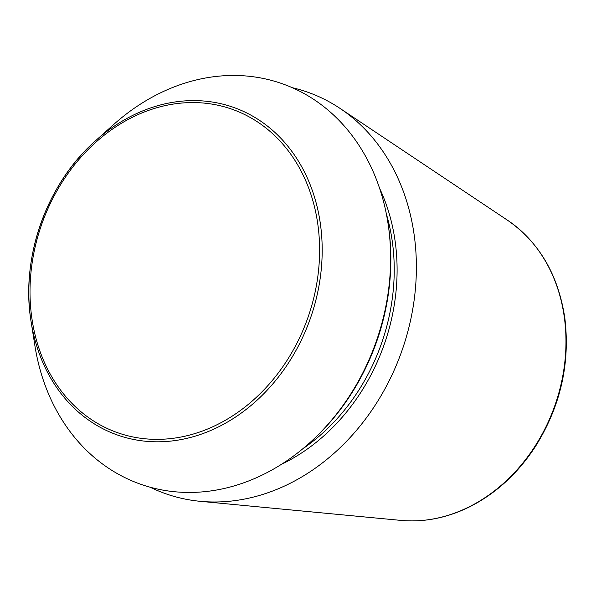 <?xml version="1.0" encoding="UTF-8"?>
<svg xmlns="http://www.w3.org/2000/svg" width="596" height="596" viewBox="0 0 596 596"><rect width="100%" height="100%" fill="white"/><g stroke="black" fill="none" stroke-linecap="round" stroke-linejoin="round"><path stroke-width="0.89" d="M292.256 87.694A212.958 175.082 109.6 0 1 340.018 108.39A212.958 175.082 109.6 0 1 414.145 300.086A212.958 175.082 109.6 0 1 289.216 483.773A212.958 175.082 109.6 0 1 200.256 501.318A212.958 175.082 109.6 0 1 150.147 487.208M263.79 474.274A212.4 174.621 109.6 0 1 34.888 345.635L31.096 321.669A173.801 142.891 109.6 0 1 95.412 140.872A173.801 142.891 109.6 0 1 308.393 180.424A173.801 142.891 109.6 0 1 218.404 426.937A173.801 142.891 109.6 0 1 31.096 321.669C20.301 257.897 46.764 183.494 95.412 140.872L113.478 124.683A212.4 174.621 109.6 0 1 387.84 222.271A212.4 174.621 109.6 0 1 309.25 443.223A212.4 174.621 109.6 0 1 263.79 474.274M387.84 222.271L388.1 223.902A209.762 172.46 109.6 0 1 310.479 442.12L309.25 443.223M468.851 506.995A162.633 133.705 109.6 0 1 400.907 520.397C424.121 522.476 446.985 517.976 469.506 506.898C495.775 493.63 517.686 473.604 535.23 446.814C560.382 406.71 570.26 363.903 564.866 318.383C558.422 275.106 539.35 242.416 507.643 220.319A162.633 133.705 109.6 0 1 564.263 366.711A162.633 133.705 109.6 0 1 468.851 506.995M217.153 424.672A171.551 141.036 109.6 0 1 33.726 253.635A171.551 141.036 109.6 0 1 273.542 134.54A171.551 141.036 109.6 0 1 217.153 424.672M379.57 188.254A190.102 156.294 109.6 0 1 283.577 463.293A190.102 156.294 109.6 0 1 281.357 464.373M386.342 213.867A188.023 154.58 109.6 0 1 302.783 448.795M507.643 220.319L340.018 108.39M400.907 520.397L200.256 501.318"/></g></svg>

